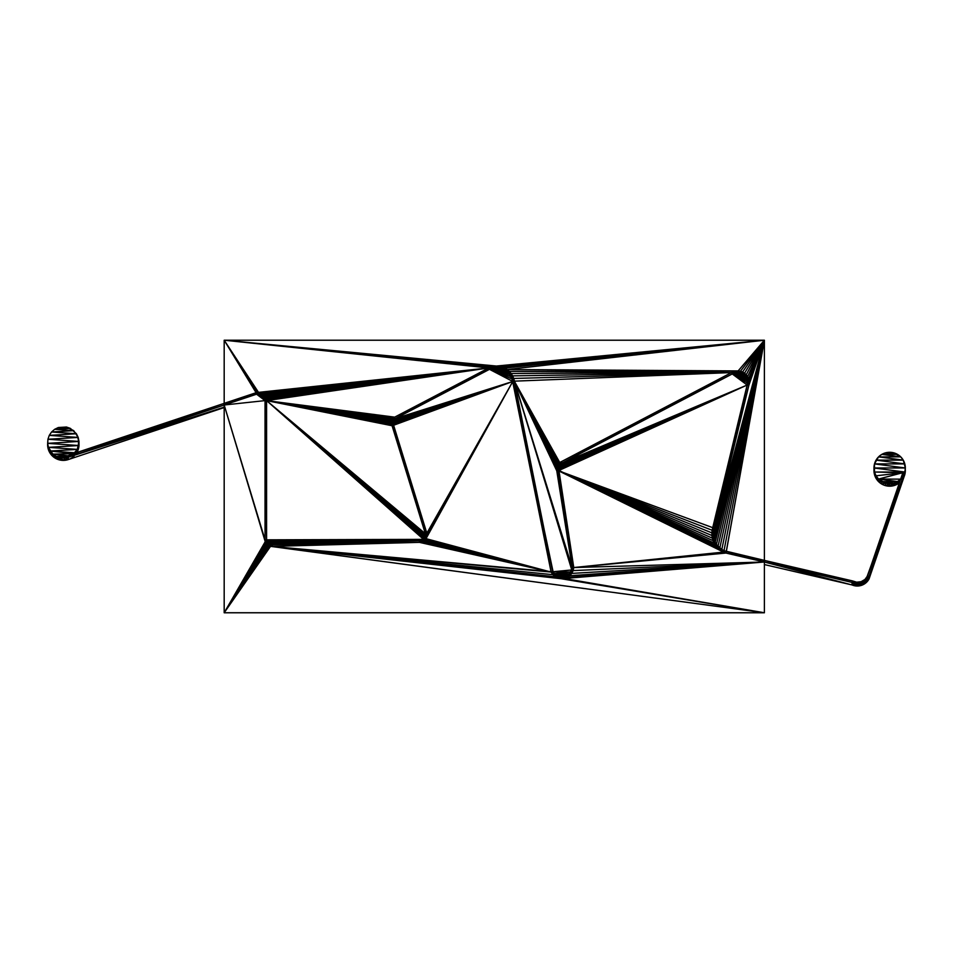<?xml version="1.0" encoding="UTF-8"?>
<svg xmlns="http://www.w3.org/2000/svg" width="953" height="953" viewBox="0 0 953 953"><rect width="100%" height="100%" fill="white"/><g stroke="black" fill="none" stroke-linecap="round" stroke-linejoin="round"><path stroke-width="1.43" d="M904.814 474.57L905.35 467.971L903.253 460.12L900.752 456.88L893.723 452.818L885.599 452.818L881.811 454.39L878.559 456.88L874.497 463.908L874.497 474.57L878.559 481.599L881.811 481.551L878.559 479.061L904.814 472.033L904.814 474.57L869.065 578.9L869.065 576.362L867.575 575.862L900.633 479.145L897.5 484.088L897.5 481.551L900.633 479.145L902.122 479.657L869.065 576.362L904.326 475.75L904.326 473.212L902.836 472.7L900.752 479.061L893.723 485.661L893.723 483.123L897.5 481.551L897.5 484.088L900.633 479.145L878.559 479.061L878.559 481.599L874.497 474.57L873.961 467.971L874.497 474.57L873.961 467.971L874.497 474.57L874.497 472.033L876.069 478.346L874.497 472.033L876.069 475.809L876.069 478.346L876.069 475.809L878.559 481.599L876.069 475.809L878.559 479.061L885.599 483.123L881.811 484.088L881.811 481.551L878.559 481.599L881.811 484.088L885.599 483.123L885.599 485.661L881.811 484.088L885.599 485.661L885.599 483.123L889.661 483.659L885.599 485.661L889.661 483.659L889.661 486.197L885.599 485.661L893.723 485.661L897.5 481.551L889.661 486.197L889.661 483.659L893.723 483.123L893.723 485.661L897.5 484.088L889.661 486.197L893.723 483.123L885.599 483.123L893.723 483.123L885.599 483.123L881.811 481.551L881.811 484.088L878.559 481.599L878.559 479.061L897.5 481.551L881.811 481.551L893.723 483.123L881.811 481.551L897.5 481.551L878.559 479.061L900.633 479.145L902.836 472.7L903.253 475.809L900.752 479.061L903.253 475.809L902.836 472.7L904.326 473.212L904.326 475.75L869.065 578.9L904.326 475.75L869.065 576.362L904.326 473.212L904.814 474.57L905.35 470.508L904.326 475.75L905.35 467.971L904.814 474.57L904.326 473.212L903.253 475.809L904.326 473.212L902.836 472.7L900.633 479.145L902.122 479.657L867.575 575.862L864.955 579.46L861.095 581.699L856.676 582.2L852.411 580.889L852.053 582.414L853.614 582.962L860.154 583.165L858.522 585.964L858.522 583.427L856.866 586.012L856.866 583.474L855.222 585.857L855.222 583.319L853.614 585.499L853.614 582.962L852.053 584.951L852.053 582.414L852.053 584.951L853.614 582.962L853.614 585.499L855.222 583.319L855.222 585.857L856.866 583.474L856.866 586.012L858.522 583.427L858.522 585.964L860.154 583.165L860.154 585.702L856.866 586.012L852.053 584.951L856.866 586.012L860.154 585.702L860.154 583.165L864.693 581.235L863.263 584.606L863.263 582.069L861.738 585.249L861.738 582.712L860.154 585.702L861.738 582.712L861.738 585.249L863.263 582.069L863.263 584.606L864.693 581.235L864.693 583.772L860.154 585.702L864.693 583.772L864.693 581.235L866.003 580.222L864.693 583.772L866.003 580.222L866.003 582.771L864.693 583.772L866.003 582.771L866.003 580.222L867.182 579.067L866.003 582.771L867.182 579.067L867.182 581.604L866.003 582.771L867.182 581.604L867.182 579.067L868.207 580.317L867.182 581.604L868.207 580.317L867.182 579.067L868.207 577.78L868.207 580.317L868.207 577.78L869.065 578.9L869.065 576.362L868.207 580.317L869.065 576.362L867.575 575.862L869.065 576.362L867.182 579.067L861.738 582.712L855.222 583.319L861.738 582.712L853.614 582.962L852.053 582.414L858.165 582.235L852.053 582.414L856.676 582.2L852.053 582.414L853.769 581.521L855.198 581.961L852.053 582.414L852.411 580.889L853.769 581.521L852.053 582.414L861.738 582.712L852.053 582.414L861.738 582.712L858.165 582.235L863.263 582.069L858.165 582.235L863.263 582.069L859.654 582.069L864.693 581.235L861.095 581.699L864.693 581.235L862.477 581.127L866.003 580.222L862.477 581.127L866.003 580.222L863.775 580.377L864.955 579.46L866.003 580.222L864.955 579.46L867.182 579.067L864.955 579.46L865.991 578.376L867.182 579.067L865.991 578.376L868.207 577.78L865.991 578.376L866.873 577.173L868.207 577.78L866.873 577.173L869.065 576.362L866.873 577.173L902.122 479.657L903.253 475.809L902.122 479.657L900.752 479.061A15.689 15.689 0 0 0 889.185 452.294A15.689 15.689 0 0 0 875.223 474.117A15.689 15.689 0 0 0 900.752 479.061M899.465 482.587L897.5 484.088L899.465 482.587M426.837 533.215L427.015 535.455L426.837 533.215A7.457 7.457 0 0 1 419.439 542.364L272.379 546.307L272.344 544.759L419.403 540.804L419.939 542.34L419.403 540.816L419.439 542.364L271.45 546.403L419.439 542.364L424.609 540.411L426.849 536.575L426.837 533.215L393.577 425.276L393.386 427.254L393.255 424.073L512.797 381.474L393.386 424.693L393.577 427.837L393.386 424.693L512.797 381.474L393.577 425.276L512.797 381.474L426.837 533.215L512.797 381.474L427.004 534.323L512.797 381.474L427.015 535.455L512.797 381.474L426.015 538.659L426.837 533.215L393.577 425.276L393.577 427.837L426.837 533.239L393.577 427.837L392.791 428.088L393.577 427.837L426.896 536.194L426.837 533.239L393.577 425.3L393.386 427.254L393.196 423.477L393.196 426.015L393.196 423.477L393.196 426.015L392.148 425.967L393.255 426.634L393.255 424.097L393.255 426.634L393.255 424.097L393.255 426.634L392.207 426.182L393.386 427.254L392.445 426.968L393.386 427.254L392.588 427.397L393.386 427.254L393.577 425.3L427.015 535.455L408.777 479.955L426.837 535.777L425.479 536.194L426.837 535.777L393.386 427.254L393.255 424.073L426.837 533.215L393.386 424.704L393.065 421.44L395.424 418.522L489.485 369.335L496.835 367.834L496.835 366.107L499.622 366.345L504.899 368.096L507.056 371.73L504.899 368.096L504.899 370.205L504.899 368.096L507.27 369.561L511.177 373.516L513.691 378.472L552.645 571.788L513.691 378.472L552.645 571.788L271.45 546.403L419.439 542.364L551.108 572.074L420.571 542.305L551.108 572.074L421.679 542.066L551.108 572.074L422.727 541.661L551.108 572.074L423.716 541.113L551.108 572.074L424.609 540.411L551.108 572.074L425.383 539.589L551.108 572.074L426.015 538.659L551.108 572.074L270.521 546.355L551.108 572.074L552.835 574.671L270.521 546.355L552.835 574.671L555.194 576.732L270.521 546.355L555.194 576.732L557.993 578.102L270.521 546.355L557.993 578.102L270.521 546.355L561.055 578.709L764.389 612.755L269.604 546.164L270.521 546.355L224.181 612.755L270.521 546.355L551.108 572.074L419.439 542.364L270.521 546.355L764.389 612.755L224.181 612.755L764.389 612.779L564.176 578.507L569.727 575.755L570.871 571.991L569.572 573.777L569.572 575.862L569.572 573.777L567.917 575.243L569.227 576.088L567.917 575.243L567.917 576.97L567.917 575.243L565.999 576.339L567.345 577.351L565.999 576.339L563.89 577.006L565.189 578.161L563.89 577.006L563.89 578.519L563.89 577.006L561.698 577.208L562.985 578.578L561.698 577.208L559.506 576.958L560.841 578.674L559.506 576.958L559.506 578.4L559.506 576.958L557.41 576.22L561.698 577.208L557.41 576.243L553.907 573.575L555.516 575.112L557.41 576.22L552.645 571.788L513.691 378.472L552.645 571.788L551.87 573.218L552.645 571.788L552.645 574.325L552.645 571.788L551.12 572.098L552.835 574.671L557.993 578.102L564.176 578.507L569.727 575.755L571.788 573.408L573.766 567.547L558.518 467.673L557.648 467.411L556.671 470.186L572.217 567.785L570.871 571.991L567.917 575.219L563.89 576.982L559.506 576.934L563.89 577.006L561.698 577.196L567.917 575.243L565.999 576.315L569.572 573.777L567.917 575.219L570.871 571.991L569.572 573.754L572.217 567.785L571.764 569.954L572.217 567.785L572.217 570.347L573.241 570.192L572.217 570.347L570.93 574.373L572.896 571.157L571.764 572.515L571.764 569.977L567.917 575.219L561.698 577.196L559.506 576.934L565.999 576.315L559.506 576.934L557.41 576.22L565.999 576.315L557.41 576.22L567.917 575.219L557.41 576.22L555.516 575.088L567.917 575.219L555.516 575.088L569.572 573.754L555.516 575.088L552.645 571.788L512.905 382.046L553.907 575.6L553.907 573.599L555.122 576.672L553.907 573.599L569.572 573.754L553.907 573.575L570.871 571.967L553.907 573.575L552.645 571.764L570.871 571.967L552.645 571.764L571.764 569.954L552.645 571.764L513.691 378.448L571.764 569.954L514.334 381.164L572.217 567.785L570.883 574.433L571.764 569.977L570.871 574.456L570.871 571.991L569.739 575.743L764.389 561.996L764.389 560.4L764.389 612.755L764.389 561.996L564.176 578.507L764.389 561.996L567.13 577.494L764.389 561.996L569.727 575.755L571.788 573.408L764.389 561.996L571.788 573.408L573.158 570.609L764.389 561.996L573.158 570.609L573.766 567.547L558.303 469.495L573.766 567.547L558.387 473.284L557.148 472.902L558.387 473.284L557.029 472.152L558.327 472.676L558.303 472.057L557.005 471.997L558.303 472.057L558.303 469.519L573.766 567.547L558.387 470.746L573.766 567.547L764.389 561.996L573.766 567.547L725.972 553.05L726.329 551.525L725.972 553.05L723.506 552.085L726.329 551.525L723.506 552.085L721.195 550.798L726.329 551.525L721.195 550.798L726.329 551.525L764.389 340.221L764.389 560.376L724.006 550.691L721.195 550.798L719.074 549.226L724.006 550.691L719.074 549.226L724.006 550.691L764.389 340.221L725.972 553.05L764.032 561.913L764.389 560.4L852.411 580.889L852.053 582.414L764.389 562.02L852.411 580.889L764.389 562.02L764.389 560.376L764.032 561.913L764.389 560.376L764.032 561.913L764.389 560.376L725.972 553.05L764.389 560.376L726.329 551.525L764.389 560.376L764.389 340.221L724.006 550.691L719.074 549.226L719.801 548.118L721.814 549.547L764.389 340.221L721.814 549.547L719.801 548.118L719.074 549.226L717.168 547.403L719.801 548.118L717.168 547.403L718.014 546.438L716.453 544.52L719.801 548.118L764.389 340.221L719.801 548.118L718.014 546.438L717.168 547.403L715.512 545.342L718.014 546.438L715.512 545.342L716.453 544.52L715.512 545.342L714.142 543.079L716.453 544.52L714.142 543.079L715.179 542.4L716.453 544.52L764.389 340.221L718.014 546.438L764.389 340.221L716.453 544.52L715.179 542.4L714.142 543.079L713.07 540.661L715.179 542.4L713.07 540.661L714.214 540.137L715.179 542.4L764.389 340.221L715.179 542.4L714.214 540.137L713.07 540.661L712.32 538.123L714.214 540.137L712.32 538.123L713.547 537.766L714.214 540.137L764.389 340.221L714.214 540.137L713.547 537.766L712.32 538.123L711.915 535.515L713.547 537.766L711.915 535.515L713.225 535.324L713.547 537.766L764.389 340.221L713.547 537.766L713.225 535.324L711.915 535.515L711.843 532.87L713.225 535.324L711.843 532.87L713.237 532.858L713.225 535.324L764.389 340.221L713.225 535.324L713.237 532.858L711.843 532.87L712.117 530.249L713.237 532.858L712.117 530.249L713.571 530.416L713.237 532.858L764.389 340.221L713.237 532.858L714.25 528.045L712.725 527.676L714.25 528.045L713.571 530.416L712.117 530.249L714.25 528.045L712.117 530.249L747.14 385.036L748.808 385.512L747.283 385.143L749.165 383.249L748.808 385.512L764.389 340.221L714.25 528.045L764.389 340.221L748.808 385.512L749.165 383.249L747.283 385.143L747.581 383.177L749.165 383.249L747.581 383.177L749.082 380.95L749.165 383.249L764.389 340.221L749.165 383.249L749.082 380.95L747.581 383.177L747.497 381.188L749.082 380.95L747.497 381.188L747.021 379.258L749.082 380.95L747.021 379.258L748.534 378.722L749.082 380.95L764.389 340.221L749.082 380.95L748.534 378.722L747.021 379.258L746.175 377.459L748.534 378.722L746.175 377.459L747.569 376.638L748.534 378.722L764.389 340.221L748.534 378.722L747.569 376.638L746.175 377.459L744.996 375.851L747.569 376.638L744.996 375.851L746.223 374.791L747.569 376.638L764.389 340.221L747.569 376.638L746.223 374.791L744.996 375.851L743.531 374.517L746.223 374.791L743.531 374.517L744.531 373.231L746.223 374.791L764.389 340.221L746.223 374.791L744.531 373.231L743.531 374.517L741.815 373.493L744.531 373.231L739.945 372.814L744.531 373.231L739.945 372.814L742.566 372.039L735.99 372.623L732.261 373.945L731.535 372.563L732.261 373.945L560.471 463.897L562.556 462.801L559.745 462.503L559.137 463.015L559.745 462.503L559.137 463.015L559.745 462.527L559.745 464.838L559.745 462.527L558.089 464.194L559.137 463.015L557.648 467.411L558.518 467.685L559.399 465.386L558.089 466.756L560.471 463.897L514.334 381.164L556.838 470.973L572.217 567.785L514.334 381.164L556.671 470.198L558.303 470.163L556.766 469.615L558.303 469.638L556.766 469.615L558.327 469.21L556.766 469.615L556.766 467.077L558.089 464.194L556.623 467.828L556.838 470.973L514.334 381.164L556.671 470.198L514.334 381.164L556.576 469.412L514.334 381.164L556.564 468.614L514.334 381.164L556.623 467.828L514.334 381.164L556.993 466.291L556.766 469.615L558.363 468.626L556.993 468.852L556.993 466.315L556.766 469.615L556.993 466.315L556.993 468.852L558.458 468.03L557.291 468.114L557.291 465.576L556.993 468.852L557.291 465.576L556.766 467.053L514.334 381.164L557.291 465.552L556.993 466.291L514.334 381.164L557.648 464.85L557.291 465.552L514.334 381.164L558.089 464.194L557.648 464.85L514.334 381.164L558.577 463.575L558.089 466.756L558.577 463.599L558.089 464.194L514.334 381.164L559.137 463.015L514.334 381.164L559.745 462.503L558.577 466.136L558.577 463.599L514.334 381.164L731.535 372.563L734.06 373.099L731.535 372.563L737.979 372.516L731.535 372.563L733.607 371.575L737.979 372.516L733.607 371.575L742.566 372.039L733.607 371.575L740.41 371.265L744.531 373.231L764.389 340.221L744.531 373.231L742.566 372.039L737.979 372.516L742.566 372.039L764.389 340.221L742.566 372.039L740.41 371.265L733.607 371.575L740.41 371.265L735.835 371.027L740.41 371.265L764.389 340.221L740.41 371.265L735.835 371.027L731.535 372.563L559.745 462.503L562.556 462.801L747.14 385.036L712.725 527.676L747.283 385.143L712.725 527.676L714.25 528.045L713.237 532.858L748.808 385.512L714.25 528.045L748.808 385.512L712.725 527.676L748.808 385.512L747.14 385.036L558.387 470.722L558.387 473.284L557.231 473.462L558.387 473.284L558.327 470.139L573.539 568.679L558.387 473.284L573.766 567.547L723.506 552.085L717.168 547.403L714.142 543.079L719.074 549.226L725.972 553.05L764.389 561.996L764.389 560.376L764.032 561.913L725.972 553.05L573.766 567.547L558.387 470.722L723.506 552.085L573.766 567.547L558.387 470.722L721.195 550.798L558.387 470.722L719.074 549.226L558.387 470.722L717.168 547.403L558.387 470.722L715.512 545.342L558.387 470.722L714.142 543.079L558.387 470.722L713.07 540.661L711.915 535.515L714.142 543.079L713.07 540.661L558.387 470.722L712.32 538.123L558.387 470.722L711.915 535.515L558.387 470.722L711.843 532.87L712.725 527.676L711.915 535.515L711.843 532.87L558.387 470.722L712.117 530.249L558.387 470.722L712.725 527.676L558.387 470.722L747.14 385.036L558.327 470.115L558.327 472.676L558.327 470.115L747.14 385.036L558.303 469.495L747.14 385.036L558.339 468.888L747.14 385.036L558.41 468.28L747.14 385.036L558.518 467.673L747.14 385.036L558.684 467.077L747.14 385.036L558.875 466.505L747.14 385.036L559.125 465.934L747.14 385.036L559.399 465.386L747.14 385.036L559.721 464.861L559.137 463.039L559.697 464.909L747.14 385.036L560.078 464.373L747.14 385.036L560.471 463.897L747.14 385.036L562.556 462.801L732.261 373.945L559.745 462.503L732.261 373.945L747.14 385.036L732.261 373.945L747.581 383.177L747.283 385.143L748.808 385.512A11.662 11.65 0 0 0 731.535 372.563L514.334 381.164L512.631 375.899L507.27 369.538L499.622 366.321L491.343 366.905L394.697 417.152L394.697 419.225L394.697 417.152L459.453 385.036L394.697 417.152L392.302 420.297L392.076 425.741L425.336 533.668L425.348 536.36L424.156 538.743L419.403 540.804L423.525 539.386L425.479 535.455L423.525 539.362L419.403 540.804L419.439 542.364L421.679 542.066L421.178 540.637L420.297 540.804L420.297 542.317L420.297 540.804L420.833 542.245L420.297 540.804L419.403 540.816L271.641 544.771L268.448 543.496L266.888 541.209L268.448 543.496L271.641 544.771L267.174 544.854L272.344 544.759L272.379 546.307L272.344 544.759L269.628 546.164L272.344 544.759L268.758 545.855L272.344 544.759L267.924 545.414L272.344 544.759L267.174 544.854L271.641 544.771L266.518 544.187L271.641 544.771L417.283 542.424L272.344 544.759L419.403 540.816L270.95 544.663L419.403 540.804L266.518 544.187L270.95 544.687L266.518 544.187L419.403 540.804L270.271 544.497L419.403 540.804L269.616 544.234L419.403 540.804L269.008 543.889L419.403 540.804L268.448 543.472L419.403 540.804L267.519 542.436L265.53 542.591L267.948 543.007L265.958 543.424L269.008 543.913L266.518 544.187L269.616 544.258L266.518 544.187L269.008 543.913L265.958 543.424L267.948 543.007L265.53 542.591L267.519 542.46L265.232 541.709L267.519 542.46L419.403 540.804L267.519 542.436L265.22 541.709L419.403 540.804L267.162 541.828L266.888 541.185L265.22 541.697L266.888 541.209L265.053 540.78L266.888 541.209L266.59 539.851L266.888 541.209L419.403 540.804L266.888 541.185L266.697 540.518L265.053 540.78L266.697 540.542L265.029 539.851L266.697 540.542L419.403 540.804L266.697 540.518L422.024 540.315L266.697 540.518L266.59 539.827L422.024 540.315L266.59 539.827L423.525 539.362L266.59 539.827L266.59 400.617L423.525 539.362L266.59 400.617L424.156 538.719L266.59 400.617L424.669 537.992L266.59 400.617L425.074 537.194L266.59 400.617L425.348 536.336L266.59 400.617L425.479 535.455L266.59 400.617L425.479 534.562L424.895 540.113L426.098 538.493L425.348 538.898L425.479 538.016L426.67 537.135L425.479 538.016L425.479 535.479L425.074 539.755L425.348 536.36L424.704 540.315L425.074 537.218L424.252 540.696L424.669 538.016L424.156 540.768L424.156 538.743L423.68 541.125L424.156 538.743L421.178 540.637L421.178 542.174L421.178 540.637L421.714 542.054L422.727 541.661L426.015 538.659L512.797 381.474L514.334 381.188L512.762 381.367L513.691 381.009L512.452 380.164L513.691 381.009L512.631 378.436L512.035 378.77L512.631 378.436L508.795 373.421L513.691 381.009L513.691 378.448L511.177 373.493L504.899 368.072L496.835 366.083L488.758 367.941L494.059 366.274L502.326 366.988L509.378 371.384L513.691 378.472L512.631 378.436L513.691 378.472L512.631 375.899L513.691 378.448L731.535 372.563L513.691 378.448L512.631 375.875L512.631 378.436L512.631 375.899L511.177 376.054L512.631 375.899L511.177 373.516L512.631 375.875L731.535 372.563L512.631 375.875L511.177 373.493L511.177 376.054L511.177 373.516L731.535 372.563L511.177 373.493L509.378 371.36L511.177 373.493L509.378 373.921L511.177 373.516L509.378 371.384L731.535 372.563L509.378 371.36L735.835 371.027L509.378 371.36L507.27 369.538L738.134 370.92L764.389 340.221L738.134 370.92L507.27 369.538L764.389 340.221L507.27 369.538L504.899 368.072L509.378 371.384L509.378 373.921L507.27 369.561L507.27 371.92L507.27 369.561L509.378 373.921L509.378 371.384L504.899 368.096L764.389 340.221L504.899 368.072L502.326 366.988L764.389 340.221L502.326 366.988L499.622 366.321L764.389 340.221L494.059 366.274L491.343 366.905L496.835 366.107L502.326 367.012L504.899 368.096L502.326 367.012L502.326 368.954L502.326 367.012L504.363 369.871L502.326 367.012L499.622 366.345L499.622 368.168L499.622 366.345L501.588 368.668L499.622 366.345L496.835 366.107L488.758 367.941L394.697 417.14L392.302 420.273L391.695 423.382L392.302 420.297L394.697 417.14L491.343 366.929L224.181 340.221L256.083 392.707L224.181 403.369L224.181 405.001L223.693 403.536L256.119 394.351L224.181 403.369L256.083 392.731L256.571 394.197L265.029 400.617L266.59 539.851L265.029 539.851L266.59 539.851L265.029 400.641L266.59 400.641L425.479 534.562L266.59 400.617L392.076 425.741L266.59 400.617L391.862 424.978L425.336 533.668L266.59 400.617L391.743 424.18L391.862 424.978L266.59 400.617L391.695 423.382L392.302 420.273L394.697 417.152L393.065 418.879L391.838 424.359L393.196 424.752L391.838 424.359L393.196 424.192L391.838 424.359L391.838 421.822L391.754 424.276L391.838 421.822L391.743 424.18L266.59 400.617L391.719 422.596L266.59 400.617L391.838 421.798L391.707 423.751L391.719 422.608L391.695 423.394L266.59 400.617L392.028 421.023L391.838 421.798L266.59 400.617L392.302 420.273L392.028 421.023L266.59 400.617L392.648 419.558L393.267 422.262L395.424 418.522L489.485 369.335L494.321 367.965L499.348 368.096L504.101 369.716L508.163 372.683L511.142 376.721L512.797 381.474L551.108 572.074L552.645 571.788L553.907 573.575L552.621 574.337L553.907 573.599L552.645 571.788L552.943 574.754M558.303 471.449L556.981 471.854L558.303 471.449L556.874 471.223L558.303 471.437M558.303 470.853L556.862 471.127L558.303 470.853L556.719 470.413L558.303 470.818M558.303 470.246L556.707 470.389L558.303 470.246M558.589 467.423L557.648 467.411L558.589 467.423M558.649 467.22L557.648 467.411L558.649 467.22M559.447 465.314L559.137 463.039L558.577 466.136L558.577 463.599L558.577 466.136L559.745 462.527L731.535 372.563L732.261 373.945L747.497 381.188L746.175 377.459L743.531 374.517L741.815 373.493L744.996 375.851L747.021 379.258L747.14 385.036L747.581 383.177L732.261 373.945L747.021 379.258L732.261 373.945L746.175 377.459L732.261 373.945L744.996 375.851L732.261 373.945L743.531 374.517L732.261 373.945L741.815 373.493L732.261 373.945L734.06 373.099L741.815 373.493L734.06 373.099L741.815 373.493L734.06 373.099L737.979 372.516L739.945 372.814L735.99 372.623L732.261 373.945L560.471 463.897L732.261 373.945L747.497 381.188L744.996 375.851L741.815 373.493L737.979 372.516L732.261 373.945L731.535 372.563L559.745 462.503L560.471 463.897L559.745 462.503L559.137 463.015L559.745 462.527L560.459 463.908L559.745 462.503L559.745 464.838M488.758 369.716L488.758 367.965L394.697 417.14L488.758 367.941L257.322 392.505L224.181 403.369L256.083 392.707L224.181 403.369L256.083 392.707L224.181 403.345L224.181 340.221L257.322 392.493L256.083 392.707L224.181 340.221L258.573 392.457L257.322 392.493L224.181 340.221L488.758 367.941L224.181 340.221L491.343 366.905L491.343 368.656L491.343 366.929L493.154 368.203L491.343 366.929L488.758 367.965L488.758 369.716L488.758 367.965L490.485 368.966L488.758 367.965L494.059 366.297L494.059 368.013L494.059 366.297L495.941 367.882L494.059 366.297L496.835 366.107L496.835 367.834L504.101 369.716L508.163 372.683L511.142 376.721L512.797 381.474L393.255 424.073L393.196 423.454L512.797 381.474L393.196 423.454L512.797 381.474L393.208 422.834L393.065 418.903L392.302 420.273L266.59 400.617L393.065 418.879L392.648 419.558L266.59 400.617L393.553 418.236L266.59 400.617L394.697 417.14L393.458 421.452L393.065 418.903L266.59 400.617L488.758 367.941L394.697 417.14L266.59 400.617L264.994 395.948L262.182 393.482L488.758 367.941L266.59 400.617L266.59 539.851L267.519 542.46L269.616 544.234L268.448 543.496L267.519 542.436L269.616 544.258L272.344 544.759L419.403 540.804L272.344 544.759A5.337 5.337 180 0 1 266.59 539.851L266.459 399.39L488.758 367.941L266.459 399.367L266.149 398.151L488.758 367.941L266.149 398.151L265.649 396.996L488.758 367.941L265.649 396.996L264.994 395.924L488.758 367.941L264.994 395.924L264.184 394.971L488.758 367.941L264.184 394.971L263.242 394.137L488.758 367.941L263.242 394.137L261.027 392.946L488.758 367.941L262.182 393.458L258.573 392.481L224.181 340.221L494.059 366.274L224.181 340.221L496.835 366.083L764.389 340.221L496.835 366.083L224.181 340.221L764.389 340.221L224.181 340.221L224.181 405.025L224.181 403.369L257.322 392.493L488.758 367.941L261.027 392.946L488.758 367.941L257.322 392.505L263.242 394.137L261.027 392.97L264.994 395.924L266.59 400.617L265.029 400.641L263.921 396.674L265.029 400.617L265.029 539.827L265.947 543.401L265.518 542.567L224.181 612.755L269.604 546.164L267.9 545.39L269.604 546.164L224.181 612.755L268.722 545.843L224.181 612.755L267.9 545.39L224.181 612.755L267.15 544.83L267.9 545.39L267.15 544.83L224.181 612.755L266.495 544.163L267.15 544.83L266.495 544.163L224.181 612.755L265.947 543.401L266.495 544.163L265.947 543.401L224.181 612.755L265.518 542.567L265.22 541.685L224.181 612.755L265.22 541.685L224.181 405.001L78.491 453.866L224.181 405.025L78.491 453.628L78.491 451.984L224.181 405.025L78.491 451.984L223.693 403.536L78.491 451.984L78.491 453.866L224.181 407.145L68.282 457.261L68.282 459.572L224.181 407.562L68.282 459.572L68.282 457.261L224.181 407.169L78.491 453.866L224.181 405.025L265.22 541.685L224.181 405.001L265.053 540.756L224.181 405.001L265.029 539.827L265.029 400.617L224.181 405.001L265.029 400.617L256.571 394.197L264.994 399.581L256.571 394.197L264.803 398.557L256.571 394.197L264.434 397.58L256.571 394.197L263.921 396.674L256.571 394.197L263.266 395.864L263.921 396.674L256.571 394.197L263.266 395.864L256.571 394.197L262.492 395.173L256.571 394.197L260.669 394.208L257.584 393.946L259.657 393.946L256.571 394.197L224.181 405.001L256.571 394.197L256.083 392.731L257.56 393.958L256.083 392.731L258.573 393.863L256.083 392.731L262.182 393.482L258.739 393.875L262.182 393.482L256.083 392.731L261.027 392.97L263.242 394.161L266.149 398.175L266.59 400.641L264.994 399.605L266.59 400.641L266.459 399.39L266.59 400.641L265.029 400.641A6.421 6.421 0 0 0 264.994 399.605L266.459 399.39L264.994 399.605M573.527 568.75L561.174 498.252L573.527 568.75M764.389 564.557L852.053 584.951L764.389 564.557L852.053 584.951L764.389 562.02L852.053 584.951A13.294 13.294 0 0 0 869.065 578.9L869.065 576.362L867.575 575.862A10.852 10.84 180 0 1 852.411 580.889L764.747 560.483L764.389 562.02L852.053 582.414L852.053 584.951L852.053 582.414A13.294 13.294 0 0 0 869.065 576.362L902.122 479.657L900.633 479.145L867.575 575.862L900.633 479.145L902.122 479.657L904.326 473.212L902.836 472.7L878.559 479.061L876.069 475.809L902.836 472.7L876.069 475.809L874.497 472.033L902.836 472.7L874.497 472.033L904.814 472.033L902.122 479.657M904.814 472.033L873.961 467.971L905.35 467.971L904.814 472.033L874.497 472.033L873.961 467.971L904.814 472.033L902.836 472.7L900.633 479.145M905.35 467.971L873.961 467.971L874.497 463.908L905.35 467.971L874.497 463.908L904.814 463.908L905.35 470.508A15.689 15.689 0 0 1 904.433 475.785M904.814 463.908L874.497 463.908L876.069 460.12L904.814 463.908L876.069 460.12L903.253 460.12L904.814 463.908M903.253 460.12L876.069 460.12L878.559 456.88L903.253 460.12L878.559 456.88L900.752 456.88L903.253 460.12M900.752 456.88L878.559 456.88L881.811 454.39L900.752 456.88L881.811 454.39L897.5 454.39L900.752 456.88M897.5 454.39L881.811 454.39L885.599 452.818L897.5 454.39L885.599 452.818L893.723 452.818L897.5 454.39M893.723 452.818L885.599 452.818L893.723 452.818M270.831 546.367L272.082 546.331L270.831 546.367M269.747 546.2L272.224 546.319L269.747 546.2M426.73 536.932L425.479 537.123L426.73 536.932M426.777 536.801L425.479 536.289L426.777 536.801M60.17 460.061L68.282 459.572L68.282 457.261L78.491 453.866L68.282 457.261L74.012 453.699L67.782 455.784L68.282 457.261L64.256 460.359L64.256 458.048L68.282 457.261L68.282 459.572L64.256 460.359L68.282 457.261L67.782 455.784L75.061 453.354L77.348 451.71L78.694 447.839L78.98 441.442L76.585 452.842L77.348 451.71L75.061 452.794L77.348 449.399L71.963 455.474L67.782 455.784L71.963 455.474L68.282 457.261L78.491 453.866L71.963 455.474L74.012 453.699L78.491 453.866L74.012 453.699L78.491 452.21L67.782 455.784L68.282 457.261L60.17 457.762L60.17 460.061L56.298 458.727L60.17 460.061L56.298 456.416L60.17 460.061L60.17 457.762L68.282 457.261L60.17 457.762L56.298 456.416L64.256 460.359L60.17 460.061L60.17 457.762L64.256 458.048L64.256 460.359L56.298 456.416L56.298 458.727L56.298 456.416L68.282 457.261L56.298 456.416L67.782 455.784L56.298 456.416L52.903 454.128L52.903 456.439L56.298 458.727L50.223 453.342L52.903 456.439L50.223 451.031L50.223 453.342L48.424 449.661L50.223 453.342L48.424 447.35L50.223 453.342L50.223 451.031L52.903 456.439L52.903 454.128L56.298 458.727L52.903 454.128L56.298 456.416L56.298 458.727M47.65 445.647L48.424 449.661L48.424 447.35L52.903 454.128L67.782 455.784L52.903 454.128L74.012 453.699L52.903 454.128L50.223 451.031L74.012 453.699L50.223 451.031L75.061 452.794L50.223 451.031L77.348 449.399L50.223 451.031L48.424 447.35L48.424 449.661L47.65 443.336L48.424 449.661L47.65 443.336L48.424 447.35L77.348 449.399L48.424 447.35L78.694 445.527L48.424 447.35L47.65 443.336L78.694 445.527L47.65 443.336L78.98 441.442L47.65 443.336L47.936 439.25L78.98 441.442L47.936 439.25L78.194 437.427L76.407 433.746L70.331 428.362L76.407 433.746L78.98 441.442L78.194 437.427L47.936 439.25L49.27 435.378L47.936 439.25L47.65 445.647L47.936 439.25L49.27 435.378L78.194 437.427L49.27 435.378L76.407 433.746L49.27 435.378L51.569 431.983L49.27 435.378L51.569 431.983L76.407 433.746L51.569 431.983L73.715 430.649L51.569 431.983L54.666 429.303L51.569 431.983L54.666 429.303L73.715 430.649L54.666 429.303L70.331 428.362L54.666 429.303L58.347 427.516L54.666 429.303L58.347 427.516L70.331 428.362L58.347 427.516L66.448 427.015L58.347 427.516L66.448 427.015L70.331 428.362L66.448 427.015L58.347 427.516L66.448 427.015L73.715 430.649L78.194 437.427L78.694 447.839L77.348 451.71L78.694 445.527L78.694 447.839M265.029 539.851L266.59 539.851L265.029 539.851M393.196 425.395L391.921 425.181L393.196 425.395M393.196 424.788L391.897 425.109L393.196 424.788M393.196 424.073L392.028 423.585L393.196 424.073M393.196 423.573L392.028 423.585L393.196 423.573M393.196 423.346L392.302 422.834L393.196 423.346M393.208 422.929L392.302 422.834L393.208 422.929M393.22 422.655L392.302 422.834L393.22 422.655M393.839 420.499L393.553 418.26L393.065 421.44L394.101 417.676L393.065 418.903L393.065 421.44L393.553 418.26L393.553 420.797L393.553 418.26L394.101 417.676L394.101 420.035L394.101 417.676L394.59 419.344L394.697 417.152L488.758 367.965L394.697 417.14L393.065 418.879L394.697 417.152L394.697 419.225M555.516 576.887L555.516 575.112L555.516 576.887L555.516 575.112L556.743 577.494L555.516 575.112L557.41 576.243L557.41 577.816L557.41 576.243L558.696 578.245L557.41 576.243L561.698 577.208L561.698 578.662L561.698 577.208L565.999 576.339L565.999 577.875L565.999 576.339L570.871 571.991L572.217 567.809L571.764 572.515L572.217 567.785L569.572 573.754L565.999 576.315L561.698 577.196L557.41 576.22L553.907 573.575L555.516 575.088M557.231 473.462L558.387 473.284L558.518 467.673L560.078 464.373L558.518 467.673L558.327 472.676L558.303 469.495M420.297 542.317L420.297 540.804L419.403 540.816L420.297 540.78L272.344 544.759L272.379 546.307A6.29 6.278 180 0 1 265.029 539.827L265.029 400.617A6.421 6.421 0 0 0 256.571 394.197L256.083 392.731L261.027 392.97L256.083 392.731L224.181 403.369L224.181 612.779L224.181 405.001L224.181 612.755L764.389 612.779L224.181 612.779L764.389 612.755L224.181 612.779L764.389 612.755L561.055 578.709L564.176 578.507L764.389 612.755L764.389 560.376L764.032 561.913L725.972 553.05L726.329 551.525L721.814 549.547L716.453 544.52L714.214 540.137L713.225 535.324L713.571 530.416L748.808 385.512L748.534 378.722L744.531 373.231L738.134 370.92L731.535 372.563L559.745 462.503M421.178 542.174L421.178 540.637L420.297 540.804L422.024 540.339L422.024 541.935L422.81 539.922L422.81 541.626L423.525 539.386L423.525 541.221L423.525 539.386L424.669 538.016L424.669 540.339L425.336 533.668L391.862 424.978L391.838 421.822L392.302 420.297L392.028 423.585L393.065 418.903L392.302 422.834L392.648 419.558L392.028 421.023L391.838 424.359L392.028 421.047L391.838 424.359L392.028 421.047L393.553 418.26M393.255 426.634L393.267 422.215L512.797 381.474L393.267 422.215L512.797 381.474L393.41 421.607L512.797 381.474L393.601 421.012L512.797 381.474L393.863 420.44L512.797 381.474L394.173 419.904L512.797 381.474L394.542 419.403L512.797 381.474L394.959 418.939L512.797 381.474L395.424 418.522L489.485 369.335L512.797 381.474L489.485 369.335L512.154 379.032L489.485 369.335L511.142 376.721L489.485 369.335L509.807 374.589L489.485 369.335L508.163 372.683L489.485 369.335L506.246 371.039L489.485 369.335L504.101 369.716L489.485 369.335L501.778 368.728L489.485 369.335L491.843 368.466L501.778 368.728L491.843 368.466L496.835 367.834L504.101 369.716L508.163 372.683L512.154 379.032L551.108 572.074L552.835 574.671L557.993 578.102L564.176 578.507L567.13 577.494L571.788 573.408L573.766 567.547L558.327 470.115L723.506 552.085L717.168 547.403L713.07 540.661L711.843 532.87L712.725 527.676L714.25 528.045A18.071 18.071 180 0 0 726.329 551.525L764.389 560.376L764.389 340.221L224.181 340.221L224.181 403.345L78.491 451.984L78.491 453.866L68.282 457.261L67.782 455.784L74.012 453.699L68.282 457.261L64.256 458.048L64.256 460.359M747.581 383.177L747.497 381.188L747.581 383.177M559.137 465.576L556.671 470.186L556.993 466.315L558.089 464.218L558.089 466.756L557.648 464.873L557.648 467.411L558.089 464.218L559.137 463.039L556.993 466.291L557.291 468.114L558.089 464.194M427.004 534.347L393.386 424.704M725.972 553.05L723.506 552.085L725.972 553.05M498.776 368.037L496.835 366.107L498.776 368.037M552.645 574.325L552.645 571.788L553.907 573.599L552.645 571.764L557.41 576.22M224.181 403.369L257.322 392.505L262.182 393.458L259.704 393.97L262.182 393.482L263.242 394.137L265.649 396.996L266.149 398.151L264.803 398.58L266.459 399.39L264.803 398.58L266.149 398.175L264.446 397.604L266.149 398.175L266.59 400.617L265.649 397.02L264.446 397.604L265.649 397.02L263.933 396.71L265.649 396.996M263.933 396.698L264.994 395.948L263.933 396.698M263.29 395.888L264.994 395.948L263.29 395.888M263.278 395.876L264.184 394.995L263.278 395.876M262.516 395.197L264.184 394.995L262.516 395.197M261.67 394.649L264.184 394.995L261.67 394.649M261.646 394.625L263.242 394.161L261.646 394.625M260.717 394.22L263.242 394.161L260.717 394.22M259.776 393.982L263.242 394.161L259.776 393.982M897.5 481.551L897.5 484.088M557.41 577.816L557.41 576.243L559.506 576.934M874.497 472.033L874.497 474.57M873.961 467.971L873.961 470.508A15.689 15.689 0 0 0 899.382 482.814M559.506 578.4L559.506 576.958L563.89 577.006L567.917 575.219M567.917 576.97L567.917 575.243L570.871 571.991L572.217 567.809L572.217 570.347L573.241 570.192M393.386 427.254L426.837 535.777L426.837 533.239M393.577 425.3L393.577 427.837L392.791 428.088M425.479 536.194L426.896 536.194M876.069 475.809L876.069 478.346M885.599 483.123L885.599 485.661M881.811 481.551L881.811 484.088M878.559 479.061L878.559 481.599M47.65 443.753A15.689 15.689 0 0 0 74.084 456.106M904.326 475.75L904.326 473.212M889.661 483.659L889.661 486.197M893.723 483.123L893.723 485.661M558.387 470.746L573.539 568.679M552.645 571.788L513.691 378.448L514.334 381.188L512.797 381.498L551.108 572.074M558.089 466.756L558.089 464.218L559.137 463.039M556.671 470.198L572.217 567.785M863.263 584.606L863.263 582.069M864.693 583.772L864.693 581.235M858.522 585.964L858.522 583.427M860.154 585.702L860.154 583.165M861.738 585.249L861.738 582.712M856.866 586.012L856.866 583.474M855.222 585.857L855.222 583.319M853.614 585.499L853.614 582.962M557.648 467.411L557.648 464.85M764.747 560.483L764.389 562.02L852.053 582.414L852.411 580.889L764.389 560.4M557.291 468.114L557.291 465.552M556.623 469.853L556.623 467.828M556.766 469.615L556.766 467.053M866.003 582.771L866.003 580.222M867.182 581.604L867.182 579.067M868.207 580.317L868.207 577.78M256.083 392.707L262.182 393.482L265.649 397.02M422.024 541.935L422.024 540.339L420.297 540.78M422.81 541.626L422.81 539.922L421.178 540.613M423.525 541.221L423.525 539.386L422.024 540.315M424.156 540.768L424.669 537.992L422.81 539.898M424.156 538.719L423.525 539.362M424.669 540.339L424.669 537.992M425.074 537.218L425.348 538.898L425.479 535.479M76.764 452.782A15.689 15.689 0 0 0 78.98 443.753L78.98 441.442M256.571 394.197L224.181 405.001L223.693 403.536M224.181 407.562L68.282 459.572L68.282 457.261M391.719 422.608L391.719 423.942M391.838 421.822L391.838 424.359L393.553 420.797M393.255 424.073L393.196 423.454M491.343 368.656L491.343 366.929L494.059 366.274L488.758 367.941L394.697 417.14M491.343 366.905L488.758 367.941M494.059 368.013L494.059 366.297L496.835 366.107L494.059 366.274M496.835 367.834L496.835 366.107L499.622 366.345L496.835 366.083M499.622 368.168L499.622 366.345L502.326 367.012L499.622 366.321M502.326 368.954L502.326 367.012L504.899 368.096L502.326 366.988M504.899 368.096L507.27 369.561L504.899 368.072L504.899 370.205M507.27 371.92L507.27 369.561L509.378 371.384L507.27 369.538M509.378 371.384L511.177 373.516L509.378 371.36L509.378 373.921L513.762 381.295M511.177 373.516L512.631 375.899L511.177 373.493L511.177 376.054M512.631 375.899L513.691 378.472L512.631 375.875L512.631 378.436M570.93 574.373L572.217 570.347M565.999 576.339L565.999 577.875M553.907 573.599L553.907 575.6M556.993 468.852L556.993 466.315M563.89 577.006L563.89 578.519M570.871 571.991L570.871 574.456M558.327 472.676L558.327 470.139M558.577 466.136L558.577 463.599M569.572 573.777L569.572 575.862M392.028 423.585L392.028 421.047M425.348 538.898L425.348 536.36M571.764 569.977L571.764 572.515M394.101 420.035L394.101 417.676M561.698 577.208L561.698 578.662M392.648 422.119L392.648 419.582M392.302 422.834L392.302 420.297M393.065 421.44L393.065 418.903M513.691 378.472L513.691 381.009M264.994 399.545A6.421 6.421 0 0 0 264.815 398.64M264.767 398.473A6.421 6.421 0 0 0 264.481 397.711M264.362 397.461A6.421 6.421 0 0 0 264.017 396.841M224.181 405.025L78.491 453.628M78.694 445.527L77.348 449.399L74.012 453.699L78.491 452.21M552.645 571.764L514.334 381.164M419.403 540.804L272.344 544.735A5.337 5.337 180 0 1 266.59 539.827M56.298 456.416L52.903 454.128L48.424 447.35L48.424 449.661M50.223 451.031L50.223 453.342M712.725 527.676L747.14 385.036L712.725 527.676M52.903 454.128L52.903 456.439M71.963 455.474L67.782 455.784M48.424 447.35L47.65 443.336M764.389 612.779L224.181 612.755M77.348 449.399L77.348 451.71M64.256 458.048L60.17 457.762"/></g></svg>
